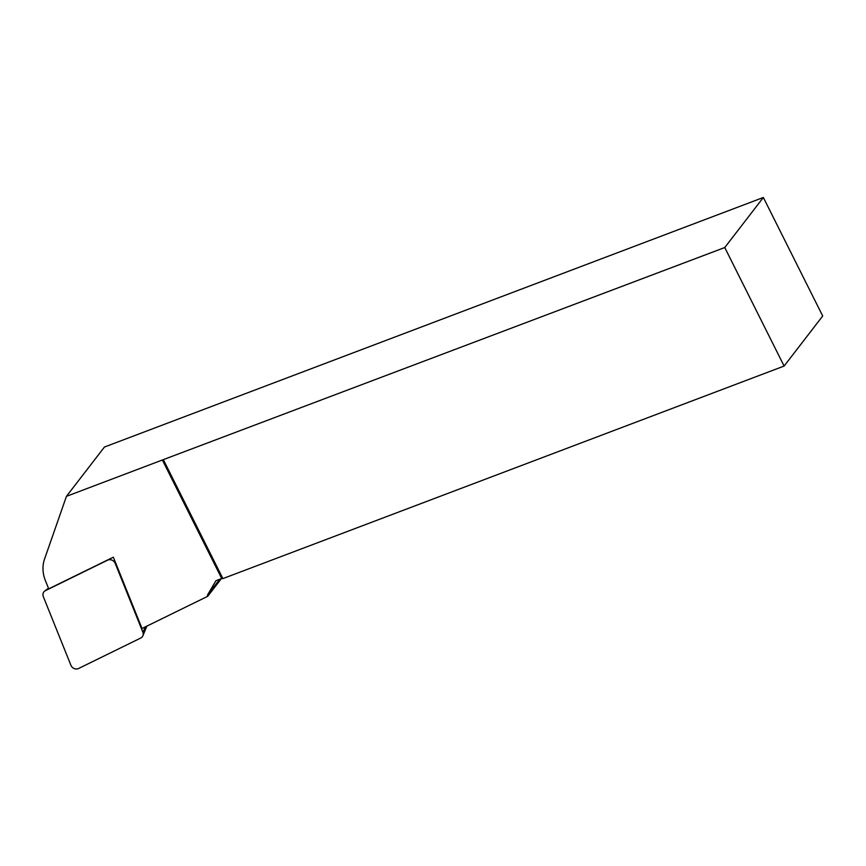 <?xml version="1.0" encoding="UTF-8"?>
<svg xmlns="http://www.w3.org/2000/svg" width="866" height="866" viewBox="0 0 866 866"><rect width="100%" height="100%" fill="white"/><g stroke="black" fill="none" stroke-linecap="round" stroke-linejoin="round"><path stroke-width="1.3" d="M66.444 496.337L162.375 459.998L221.728 578.52L222.887 578.607L784.109 366.058L822.7 316.003L763.347 197.48L104.45 447.029L66.444 496.337L44.567 558.992A33.99 30.094 -142.4 0 0 45.378 580.545L48.712 588.848L113.349 557.174L142.013 628.5L207.753 596.284L221.339 578.661M219.693 579.289L207.418 595.202L207.753 596.284M207.418 595.202L215.926 580.718L221.728 578.52M162.375 459.998L724.755 247.535L763.347 197.48M222.887 578.607L163.544 460.095M784.109 366.058L724.755 247.535M107.611 560.172L45.368 590.677A5.434 4.817 37.6 0 0 44.631 591.132A5.434 4.817 37.6 0 0 43.3 596.587L70.915 665.283A5.434 4.817 37.6 0 0 78.525 668.52L140.768 638.015A5.434 4.817 -142.4 0 0 142.879 635.785A5.434 4.817 -142.4 0 0 142.836 632.104L115.21 563.409A5.434 4.817 -142.4 0 0 107.611 560.172L108.315 559.642M48.496 588.285L45.368 590.677M115.568 562.716L115.21 563.409M145.607 626.735L142.836 632.104M146.863 626.118L142.879 635.785M48.464 588.22L44.631 591.132"/></g></svg>
